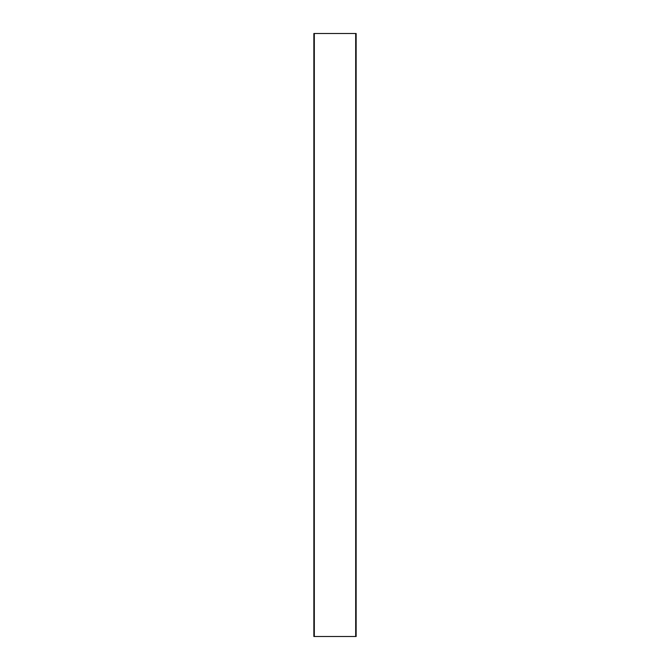 <?xml version="1.0" encoding="UTF-8"?>
<svg xmlns="http://www.w3.org/2000/svg" width="670" height="670" viewBox="0 0 670 670"><rect width="100%" height="100%" fill="white"/><g stroke="black" fill="none" stroke-linecap="round" stroke-linejoin="round"><path stroke-width="1" d="M355.803 636.5L313.861 636.5L313.861 33.5L314.314 33.5L314.314 636.5M355.803 33.5L314.314 33.5M355.686 33.5L355.686 636.5M356.139 636.5L356.139 33.5"/></g></svg>
